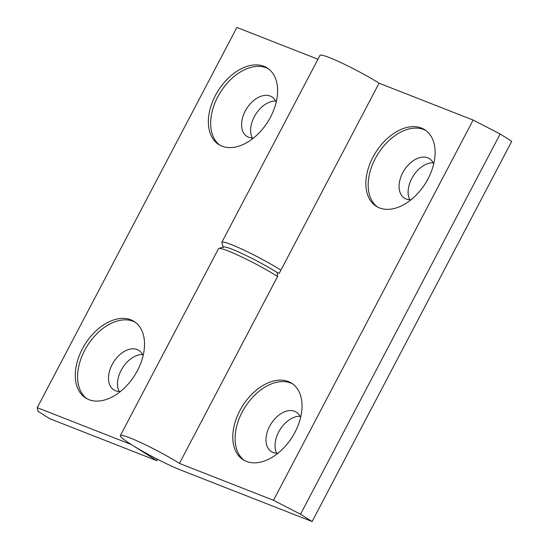 <?xml version="1.0" encoding="UTF-8"?>
<svg xmlns="http://www.w3.org/2000/svg" width="549" height="549" viewBox="0 0 549 549"><rect width="100%" height="100%" fill="white"/><g stroke="black" fill="none" stroke-linecap="round" stroke-linejoin="round"><path stroke-width="0.82" d="M218.838 248.429L223.656 246.947A35.946 3.39 27.7 0 1 232.021 249.219A35.946 3.39 27.7 0 1 277.067 272.441L277.595 276.47A39.542 3.726 -152.3 0 0 228.041 250.92A39.542 3.726 -152.3 0 0 218.838 248.429A39.542 3.726 -152.3 0 0 218.523 248.656L120.368 435.604A39.542 3.726 -152.3 0 0 141.635 450.715A39.542 3.726 -152.3 0 0 180.868 470.102L312.12 521.55L511.743 141.326L500.16 133.997L473.128 120.059L379.064 83.187L279.256 273.299L277.067 272.441A35.946 3.39 -152.3 0 0 232.021 249.219A35.946 3.39 -152.3 0 0 223.361 247.517M294.964 432.289A45.293 29.296 -57.7 0 0 291.608 383.202A45.293 29.296 -57.7 0 0 239.838 410.679A45.293 29.296 -57.7 0 0 243.193 459.767A45.293 29.296 -57.7 0 0 294.964 432.289M292.741 383.971A45.293 29.296 -57.7 0 0 242.157 412.141A45.293 29.296 -57.7 0 0 244.38 460.453M300.598 417.466A23.367 15.111 -57.7 0 0 296.343 412.134A23.367 15.111 -57.7 0 0 269.634 426.312A23.367 15.111 -57.7 0 0 271.364 451.635A23.367 15.111 -57.7 0 0 278.007 453.193M300.056 416.272A23.367 15.111 -57.7 0 0 278.672 432.022A23.367 15.111 -57.7 0 0 276.696 453.213M428.048 178.802A45.293 29.296 -57.7 0 0 424.693 129.715A45.293 29.296 -57.7 0 0 372.922 157.192A45.293 29.296 -57.7 0 0 376.278 206.28A45.293 29.296 -57.7 0 0 428.048 178.802M425.825 130.49A45.293 29.296 -57.7 0 0 375.241 158.661A45.293 29.296 -57.7 0 0 377.465 206.973M433.676 163.979A23.367 15.111 -57.7 0 0 429.421 158.654A23.367 15.111 -57.7 0 0 402.719 172.825A23.367 15.111 -57.7 0 0 404.448 198.148A23.367 15.111 -57.7 0 0 411.091 199.706M433.134 162.785A23.367 15.111 -57.7 0 0 411.757 178.542A23.367 15.111 -57.7 0 0 409.774 199.726M312.12 521.55L300.536 514.221L273.505 500.29L179.441 463.418L277.595 276.47M179.441 463.418A39.542 3.726 -152.3 0 0 142.301 443.29A39.542 3.726 -152.3 0 0 120.368 435.604M300.536 514.221L500.16 133.997M273.505 500.29L473.128 120.059M223.223 247.084L221.837 242.713A39.542 3.726 27.7 0 1 221.844 242.322A39.542 3.726 27.7 0 1 231.369 244.586A39.542 3.726 27.7 0 1 280.916 270.135M215.421 95.451A45.293 29.296 -57.7 0 0 218.777 144.538A45.293 29.296 -57.7 0 0 270.547 117.061A45.293 29.296 -57.7 0 0 267.191 67.973A45.293 29.296 -57.7 0 0 215.421 95.451M268.324 68.749A45.293 29.296 -57.7 0 0 217.74 96.919A45.293 29.296 -57.7 0 0 219.964 145.231M276.181 102.244A23.367 15.111 -57.7 0 0 271.927 96.912A23.367 15.111 -57.7 0 0 245.218 111.083A23.367 15.111 -57.7 0 0 246.947 136.406A23.367 15.111 -57.7 0 0 253.59 137.964M275.632 101.043A23.367 15.111 -57.7 0 0 254.256 116.8A23.367 15.111 -57.7 0 0 252.272 137.991M82.336 348.938A45.293 29.296 -57.7 0 0 85.692 398.025A45.293 29.296 -57.7 0 0 137.463 370.548A45.293 29.296 -57.7 0 0 134.107 321.46A45.293 29.296 -57.7 0 0 82.336 348.938M135.239 322.236A45.293 29.296 -57.7 0 0 84.656 350.399A45.293 29.296 -57.7 0 0 86.879 398.711M143.097 355.725A23.367 15.111 -57.7 0 0 138.842 350.392A23.367 15.111 -57.7 0 0 112.133 364.57A23.367 15.111 -57.7 0 0 113.869 389.893A23.367 15.111 -57.7 0 0 120.505 391.451M142.555 354.53A23.367 15.111 -57.7 0 0 121.171 370.287A23.367 15.111 -57.7 0 0 119.195 391.471M221.844 242.322L319.992 55.374A39.542 3.726 27.7 0 1 341.924 63.066A39.542 3.726 27.7 0 1 379.064 83.187M157.529 459.293L156.808 460.666L49.623 418.647L38.032 411.325L37.257 407.674L131.321 444.546L156.808 460.666M317.967 59.237L236.88 27.45L37.257 407.674"/></g></svg>
